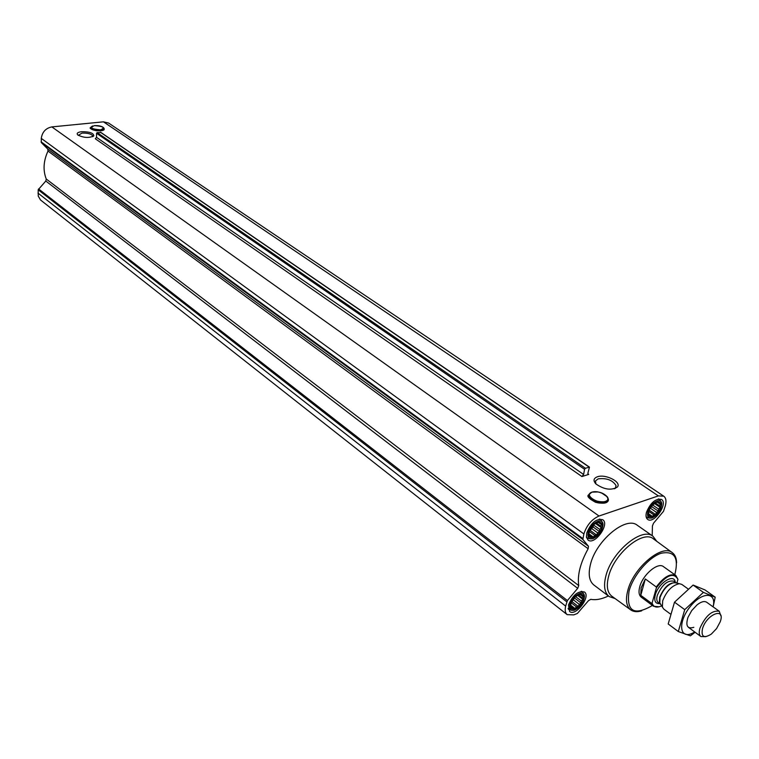 <?xml version="1.0" encoding="UTF-8"?>
<svg xmlns="http://www.w3.org/2000/svg" width="759" height="759" viewBox="0 0 759 759"><rect width="100%" height="100%" fill="white"/><g stroke="black" fill="none" stroke-linecap="round" stroke-linejoin="round"><path stroke-width="1.14" d="M595.938 483.967C593.007 480.694 593.5 478.293 597.409 476.775C605.606 473.72 622.133 482.25 617.285 487.117C611.128 490.618 604.012 489.564 595.938 483.967L595.464 480.912L598.187 478.863C606.659 477.866 612.617 480.105 616.052 485.589L615.473 487.866L614.211 488.824M607.048 501.832C599.866 504.517 593.804 502.904 588.842 496.984M588.756 474.394L588.102 474.337L587.912 473.113L589.458 467.136L585.417 468.265L584.572 469.309L583.605 474.47L581.925 476.538L588.756 474.394L587.827 473.749M652.209 535.702L652.427 525.949L653.508 523.236L663.48 511.348L665.349 505.76C666.554 501.092 666.013 497.895 663.727 496.177L108.584 123.043L103.452 121.829L51.859 126.905C45.796 128.138 42.257 131.971 41.271 138.385L41.347 142.607L47.789 149.096L47.997 151.069C43.443 160.917 42.855 170.234 46.252 179.02L45.796 181.04L38.168 189.778L38.254 196.126L40.55 200.006L567.163 614.638L573.69 614.894L577.381 613.471L588.529 600.616L590.815 599.344C595.929 600.284 601.792 599.164 608.386 595.976M663.727 496.177L658.357 495.902L599.022 516.016C591.783 519.251 586.735 525.228 583.88 533.938L582.846 539.459L588.443 546.224L47.789 149.096M81.536 131.705C89.553 131.668 93.642 133.062 93.803 135.88C89.012 138.214 83.661 137.901 77.731 134.931C76.393 133.318 77.665 132.237 81.536 131.705M103.746 128.745C106.118 132.417 88.234 130.719 91.127 127.54M575.426 596.726L578.671 594.658L581.422 594.458L581.441 595.502L582.95 596.185L582.106 597.779L582.846 599.363L581.28 600.995L581.157 603.13L579.183 604.316L578.33 606.507L576.366 606.839L575.104 608.576L573.595 607.902L572.352 608.794L571.603 607.219L570.796 607.096L570.882 603.917L572.58 600.122L575.426 596.726M570.749 604.173C573.073 594.857 585.806 590.085 583.32 599.382C581.024 608.576 568.358 613.471 570.749 604.173M593.861 524.507L597.153 522.477L599.942 522.42L599.942 523.577L601.47 524.336L600.587 526.034L601.337 527.714L599.714 529.412L599.582 531.632L597.561 532.827L596.688 535.067L594.695 535.361L593.415 537.097L591.878 536.347L590.625 537.182L589.866 535.503L589.069 535.285L589.183 531.917L590.938 527.96L593.861 524.507M589.06 532.144C591.508 522.363 604.42 517.97 601.811 527.742C599.401 537.4 586.546 541.917 589.06 532.144M651.706 505.807L656.421 502.202L659.002 502.183L658.926 503.331L660.349 504.09L659.448 505.741L660.131 507.382L658.546 509.042L658.395 511.196L656.44 512.353L655.605 514.517L653.717 514.792L652.503 516.452L651.08 515.712L649.922 516.5L648.547 514.621L648.746 511.319L650.283 507.809M648.641 511.547C651.203 502.003 663.3 497.895 660.596 507.41C658.062 516.832 646.013 521.063 648.641 511.547M100.919 132.588L97.152 132.588L96.535 133.29L96.526 137.341L95.302 138.764L581.925 476.538M586.745 532.951C590.986 522.79 596.318 518.388 602.741 519.725C610.018 524.156 594.639 545.522 588.083 540.076L586.47 537.296L586.745 532.951M568.472 605.037C572.77 594.999 578.092 590.644 584.421 591.992C591.204 596.422 575.664 616.887 569.611 611.488L568.472 605.037M646.469 512.297C650.558 502.629 655.567 498.35 661.506 499.45C668.442 503.416 653.935 524.374 647.683 519.422C646.004 518.141 645.605 515.759 646.469 512.297M615.113 598.576L609.164 596.565L593.918 585.037C589.25 581.242 588.073 574.478 590.379 564.753C595.749 540.825 625.947 515.674 637.266 525.247L652.93 536.205L656.744 541.3M567.163 614.638C565.208 612.987 564.705 610.141 565.654 606.109L567.4 600.559L577.694 588.329L578.737 585.597C577.219 575.151 580.35 562.865 588.149 548.748L588.443 546.224M652.436 605.454C633.945 616.175 626.156 611.356 629.069 591.005C633.196 575.493 648.584 557.391 661.08 553.283C674.504 550.531 679.068 557.675 674.789 574.715M641.289 597.181C638.955 595.303 638.433 591.868 639.714 586.897C642.674 574.8 657.892 561.869 663.442 566.622L675.852 575.483L677.958 579.383L676.886 583.083M641.687 610.853C637.266 612.162 633.67 611.877 630.881 609.999C626.403 606.564 625.35 600.141 627.731 590.739C633.234 567.836 662.209 543.463 672.398 552.742C675.083 554.81 676.487 558.169 676.601 562.817M630.634 609.819L611.915 596.261C607.333 592.741 606.194 586.252 608.5 576.783C613.851 553.728 643.034 529.44 653.48 538.918L672.294 552.666M609.164 596.565C604.534 592.798 603.414 586.024 605.805 576.252C611.365 552.191 641.716 526.699 652.93 536.205M647.863 511.813C649.941 503.046 661.563 496.538 661.734 503.967C661.098 510.409 657.863 515.086 652.028 517.999C648.271 518.71 646.886 516.642 647.863 511.813M658.195 499.033L659.656 499.536L661.089 501.898M649.818 518.141L647.104 517.676L646.08 516.481M588.225 532.438C590.265 523.112 603.092 516.452 602.978 524.706C602.181 531.205 598.823 535.863 592.902 538.7C588.889 539.459 587.333 537.372 588.225 532.438M599.126 519.175L600.862 519.782L602.371 522.401M590.474 538.862L587.551 538.273L586.403 536.803M569.933 604.487C571.878 595.521 584.677 588.671 584.439 596.64C583.491 603.101 580.037 607.646 574.089 610.283C570.483 610.843 569.098 608.908 569.933 604.487M581.081 591.375L582.57 591.982L583.899 594.477M571.84 610.321L569.117 609.686L568.13 608.367M649.239 514.858L648.547 514.384M651.08 515.712L648.566 513.976M652.503 516.452L648.575 513.748M653.717 514.792L648.746 511.376M655.605 514.517L649.182 510.105M656.44 512.353L650.254 508.113L651.829 506.708L652.237 505.2M649.571 509.194L650.254 508.113M658.395 511.196L651.829 506.708M658.546 509.042L652.503 504.925M660.131 507.382L654.324 503.435M659.448 505.741L655.226 502.866M658.926 503.331L657.522 502.373M650.178 507.999L651.658 505.864M589.866 535.503L589.079 534.934M591.878 536.347L589.098 534.327M593.415 537.097L589.117 533.985M594.695 535.361L589.335 531.48M596.688 535.067L590.151 530.342L593.045 526.917L593.794 524.564M597.561 532.827L591.394 528.378M599.582 531.632L593.045 526.917M599.714 529.412L593.538 524.972M601.337 527.714L595.426 523.473M600.587 526.034L596.289 522.951M599.942 523.577L598.576 522.59M590.141 529.469L593.377 524.972M571.603 607.219L570.806 606.593M573.595 607.902L570.844 605.758M575.104 608.576L570.882 605.284M576.366 606.839L571.252 602.864M578.33 606.507L572.02 601.612L575.17 596.972M579.183 604.316L573.225 599.705M581.157 603.13L574.848 598.253M581.28 600.995L575.578 596.602M582.846 599.363L577.552 595.284M582.106 597.779L578.311 594.847M581.441 595.502L580.303 594.62M572.4 600.407L574.544 597.599M78.272 135.358L81.981 133.1C87.712 132.929 91.327 133.897 92.826 136.003L92.693 136.677M661.649 605.881C656.544 608.111 653.357 607.143 652.104 602.997L656.402 587.789C666.544 574.876 673.726 572.077 677.958 579.383M659.21 606.792L653.537 606.27L651.649 603.396L652.104 602.997M656.402 587.789L656.288 586.973C663.689 577.011 670.216 573.178 675.852 575.483M656.288 586.973L645.311 578.965L641.108 587.921L640.767 595.331L651.649 603.396M645.311 578.965L640.767 595.331M702.473 628.756C706.62 613.984 725.936 606.659 720.177 621.877L716.572 628.585L711.306 634.107C703.963 638.632 701.022 636.858 702.473 628.756M705.823 636.668L700.889 636.535C699.096 635.074 698.773 632.313 699.921 628.253C705.566 615.805 711.999 610.141 719.228 611.251L720.908 615.919M670.263 613.898L663.821 609.135L662.398 607.096L662.664 600.872C666.573 590.967 672.142 585.236 679.371 583.699L681.762 584.392L688.015 588.88M678.299 631.526L668.195 623.983L674.514 602.181L693.109 585.056L704.988 589.933L715.206 597.191L703.394 592.381L684.741 609.648L678.299 631.526L690.396 635.843L695.111 632.266M674.514 602.181L684.741 609.648M713.128 606.877L715.206 597.191M693.109 585.056L703.394 592.381M706.667 602.248C704.352 600.805 701.136 601.688 697.037 604.895L691.715 610.597L687.958 617.409C685.424 625.871 687.388 629.173 693.849 627.313M713.081 606.839C716.932 591.735 702.066 591.384 690.083 606.773C677.844 621.915 679.352 639.182 692.018 633.442L694.779 632.019M658.357 495.902L103.452 121.829M599.022 516.016L51.859 126.905M589.136 467.108L100.425 132.246M585.417 468.265L97.152 132.588M584.572 469.309L96.535 133.29M583.605 474.47L96.526 137.341M582.741 538.482L41.062 141.8M583.88 533.938L41.271 138.385M582.846 539.459L41.347 142.607M588.149 548.748L47.997 151.069M578.737 585.597L46.252 179.02M577.694 588.329L45.796 181.04M567.4 600.559L38.548 188.925M566.745 601.783L38.168 189.778M565.654 606.109L37.969 193.09M591.982 492.155C600.027 489.441 613.471 498.767 605.274 501.452C597.115 504.213 583.69 494.735 591.982 492.155M601.422 492.847L607.342 496.879C613.054 505.466 586.944 501.718 589.278 494.28L591.84 492.145L598.016 491.946M607.912 498.103C612.399 506.727 586.119 502.297 588.623 494.859L589.904 493.274M102.598 126.952L103.689 127.816C101.934 126.174 98.831 125.444 94.382 125.615C103.404 126.317 105.454 127.721 100.567 129.827C91.516 129.125 89.458 127.721 94.401 125.624L91.089 127.019L92.532 125.985M103.689 127.816C106.165 131.165 89.989 130.15 91.089 127.019L91.099 127M103.831 128.091L103.964 128.347C106.573 131.876 89.562 130.814 90.719 127.521C88.983 128.091 90.9 129.172 96.478 130.776C106.782 130.776 103.433 129.163 104.135 128.726M659.694 603.604C655.378 603.841 653.897 600.986 655.273 595.009C658.214 583.111 674.324 572.884 675.263 582.191M660.776 604.487L659.808 602.921L660.026 597.485C663.432 588.842 668.29 583.851 674.599 582.514L676.468 582.969M662.398 607.096L659.353 602.077L659.723 597.191C664.391 586.593 669.912 581.84 676.278 582.931L679.371 583.699M660.51 604.202L658.319 602.589C656.706 601.289 656.364 598.898 657.285 595.407C661.962 584.8 667.484 580.056 673.85 581.185L676.079 582.779M616.052 485.589L615.312 488.464M589.458 467.136L100.729 132.322M615.473 487.866L617.285 487.117M607.342 496.879C603.339 492.686 598.187 491.101 591.906 492.126L588.623 494.859C586.565 496.111 588.87 498.587 595.54 502.297C607.428 504.839 607.997 501.31 608.263 500.077M659.656 499.536L658.765 498.929M647.104 517.676L646.184 517.05M600.862 519.782L599.847 519.071M587.551 538.273L586.527 537.524M582.57 591.982L581.688 591.299M569.117 609.686L568.216 608.984M92.788 136.639L93.803 135.88M92.826 136.003L92.797 136.487M653.537 606.27L641.241 597.153M719.228 611.251L706.629 602.219M700.889 636.535L688.432 627.323"/></g></svg>
